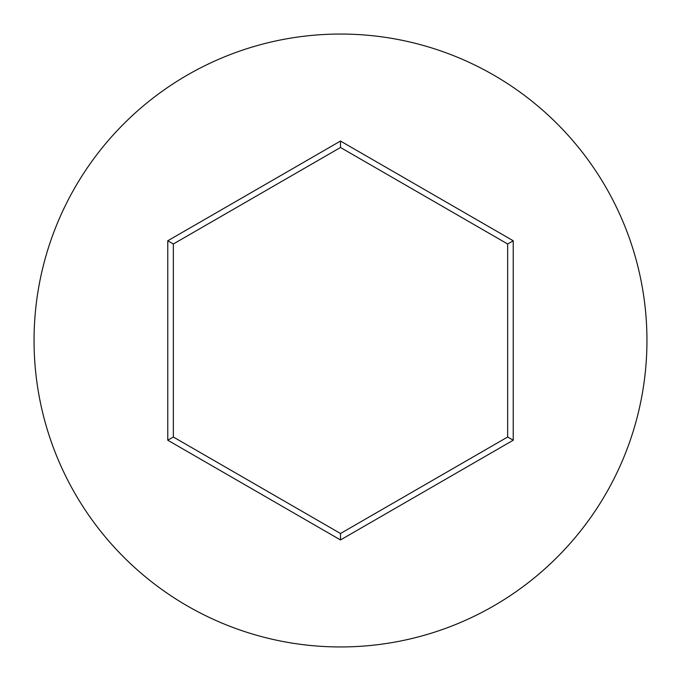 <?xml version="1.0" encoding="UTF-8"?>
<svg xmlns="http://www.w3.org/2000/svg" width="681" height="681" viewBox="0 0 681 681"><rect width="100%" height="100%" fill="white"/><g stroke="black" fill="none" stroke-linecap="round" stroke-linejoin="round"><path stroke-width="1.02" d="M646.95 340.5A306.45 306.45 0 0 0 340.5 34.05A306.45 306.45 0 0 0 34.05 340.5A306.45 306.45 0 0 0 340.5 646.95A306.45 306.45 0 0 0 646.95 340.5M167.773 440.224L167.773 240.776L340.5 141.052L513.227 240.776L513.227 440.224L340.5 539.948L167.773 440.224L173.349 437.006L340.5 533.512L507.651 437.006L507.651 243.994L340.5 147.488L173.349 243.994L173.349 437.006M340.5 539.948L340.5 533.512M507.651 437.006L513.227 440.224M507.651 243.994L513.227 240.776M340.5 147.488L340.5 141.052M167.773 240.776L173.349 243.994"/></g></svg>
